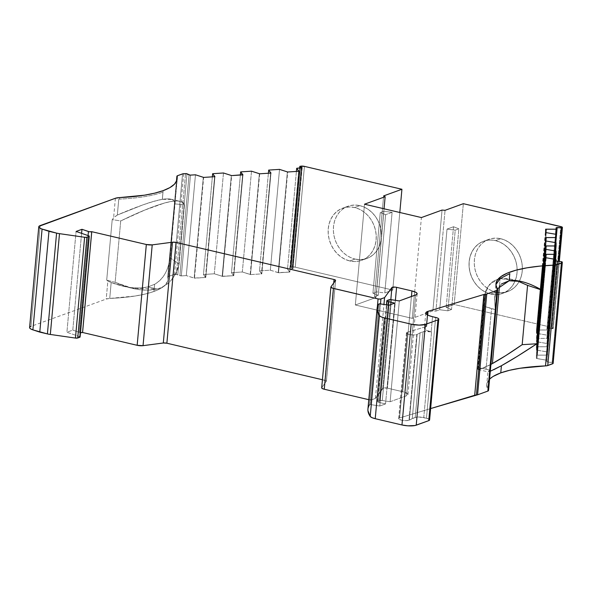 <?xml version="1.0" encoding="UTF-8"?>
<svg xmlns="http://www.w3.org/2000/svg" width="592" height="592" viewBox="0 0 592 592"><rect width="100%" height="100%" fill="white"/><g stroke="black" fill="none" stroke-linecap="round" stroke-linejoin="round"><path stroke-width="0.44" stroke-dasharray="2.96 2.22" d="M163.14 190.646L162.349 199.334C170.829 198.054 174.98 199.571 174.825 203.885L169.934 257.624L179.08 264.113L175.928 272.927L171.229 280.201C174.781 276.057 177.4 270.699 179.08 264.113L184.475 204.802C183.587 202.627 181.544 201.376 178.355 201.065L182.336 202.272L184.475 204.802L174.825 203.885L169.934 257.624C168.565 270.056 163.459 278.943 154.616 284.278C158.982 281.866 162.482 278.307 165.116 273.585C167.529 269.264 169.134 263.943 169.934 257.624L179.08 264.113L184.475 204.802L174.825 203.885C174.795 201.702 173.796 200.237 171.828 199.489L162.349 199.334L163.14 190.646L162.349 199.334C166.552 198.631 169.712 198.69 171.828 199.489C173.804 200.244 174.803 201.709 174.825 203.885L169.934 257.624C169.142 263.914 167.536 269.234 165.116 273.585C162.504 278.284 159.004 281.844 154.616 284.278L153.964 291.449A104.74 26.929 5.2 0 0 167.95 279.735A104.74 26.929 5.2 0 0 167.728 277.197L176.446 181.396L167.728 277.197L168.417 276.479L173.375 274.681L182.543 173.885L173.375 274.681L176.379 274.362L185.555 173.56L176.379 274.362L181.315 275.916L186.288 275.598L194.472 278.203L203.648 177.408M119.725 197.58L119.591 199.09L119.725 197.58L119.591 199.09L118.777 199.141L117.327 215.037L113.597 217.9A115.211 53.465 103.2 0 0 112.214 219.625L120.716 220.934L115.137 282.317L106.701 280.157L112.214 219.625L120.716 220.934C139.016 212.084 153.691 206.09 164.731 202.945C170.429 201.369 174.973 200.747 178.355 201.065C175.017 200.74 170.474 201.369 164.731 202.945L144.714 210.101L120.716 220.934L115.137 282.317L126.614 286.683L137.647 289.436L147.882 290.28L157.095 289.037C162.785 287.483 167.492 284.537 171.229 280.201C167.447 284.567 162.741 287.512 157.095 289.037L148.015 286.905L154.616 284.278L153.964 291.449L160.698 288.408L165.301 284.967L167.662 281.2L176.446 181.396M169.934 257.624L179.08 264.113L184.475 204.802C182.269 195.412 154.986 204.181 120.716 220.934L115.137 282.317L132.645 288.371L157.095 289.037L148.015 286.905L154.593 284.286L153.942 291.456L154.616 284.278L153.964 291.449A104.74 26.929 5.2 0 0 167.728 277.197A5.239 1.347 5.2 0 1 167.714 277.063L176.416 181.455M407.178 332.334A5.58 1.436 -174.8 0 1 407.37 332.267L399.578 417.945L430.628 408.576L399.578 417.945A5.58 1.436 5.2 0 0 399.378 418.011L407.178 332.334A5.58 1.436 -174.8 0 1 407.37 332.267L426.684 326.444L427.72 315.062L426.684 326.444A13.616 3.5 5.2 0 0 426.21 326.599L427.283 314.826L426.21 326.599L424.508 327.753L424.42 328.434L427.187 330.58L431.561 331.912L423.761 417.589A6.283 1.613 5.2 0 0 415.207 417.456L423.006 331.779L420.076 332.845L417.131 334.45L409.331 420.128L412.276 418.522L420.076 332.845L417.131 334.45A5.58 1.436 -174.8 0 1 416.798 334.591A5.58 1.436 -174.8 0 1 410.485 334.717A5.58 1.436 -174.8 0 1 406.43 332.956A5.58 1.436 -174.8 0 1 407.178 332.334L399.378 418.011A5.58 1.436 5.2 0 0 398.638 418.633A5.58 1.436 5.2 0 0 402.686 420.401A5.58 1.436 5.2 0 0 409.005 420.268L416.798 334.591L413.423 334.976L409.205 334.473L406.623 333.377L406.482 332.808L407.178 332.334A5.58 1.436 -174.8 0 1 407.37 332.267L399.578 417.945A5.58 1.436 5.2 0 0 399.378 418.011L398.682 418.485L398.823 419.055L401.413 420.15L405.624 420.653L409.005 420.268L416.798 334.591A5.58 1.436 -174.8 0 1 409.205 334.473A5.58 1.436 -174.8 0 1 407.178 332.334L399.378 418.011A5.58 1.436 5.2 0 0 401.413 420.15A5.58 1.436 5.2 0 0 409.005 420.268A5.58 1.436 5.2 0 0 409.331 420.128L412.276 418.522L420.076 332.845L417.131 334.45L409.331 420.128L415.207 417.456L423.006 331.779A6.283 1.613 -174.8 0 1 431.561 331.912L423.761 417.589L426.469 418.226L435.645 317.43L426.469 418.226L429.385 419.462M117.327 215.037L114.389 217.057L117.327 215.037C136.352 206.8 151.352 201.569 162.319 199.334L162.326 199.334C157.198 200.207 150.708 202.064 142.85 204.899L117.327 215.037L118.777 199.141L119.591 199.09L118.777 199.141L117.327 215.037L142.85 204.899L153.572 201.391L162.304 199.341L162.963 192.178L162.319 199.334L162.978 192.171C152.477 195.908 138.017 198.216 119.614 199.104C138.017 198.216 152.477 195.908 162.97 192.171C152.477 195.908 138.017 198.216 119.614 199.104M81.015 332.637L79.269 332.334L88.075 235.572L79.269 332.334A2.094 0.54 5.2 0 0 80.49 332.593A2.094 0.54 5.2 0 1 79.269 332.334L72.794 330.107L66.911 332.245L76.079 231.442L66.911 332.245L79.609 336.619L88.785 235.816L79.935 336.781M495.881 292.145A27.757 23.525 -110 0 0 507.788 291.516A27.757 23.525 -110 0 0 519.147 281.496A27.757 23.525 -110 0 0 522.366 268.687A27.757 23.525 -110 0 0 500.743 238.717L495.519 240.618A27.757 23.525 70 0 1 517.142 269.893A27.757 23.525 70 0 1 502.564 293.417A27.757 23.525 70 0 1 490.657 294.039L495.881 292.145L491.256 290.531L486.905 287.956L482.991 284.515L479.668 280.342L477.063 275.598L475.265 270.463L474.362 265.127L474.377 259.814L475.309 254.708L477.13 250.016L479.764 245.917L483.109 242.572L487.038 240.1L491.397 238.598L496.029 238.139L500.743 238.717A27.757 23.525 -110 0 0 488.837 239.346A27.757 23.525 -110 0 0 474.532 266.674A27.757 23.525 -110 0 0 495.881 292.145A27.757 23.525 -110 0 0 519.147 281.496A27.757 23.525 -110 0 0 522.366 268.687A27.757 23.525 -110 0 0 500.743 238.717L495.519 240.618L500.144 242.224L504.495 244.799L508.41 248.24L511.732 252.414L514.337 257.157L516.128 262.3L517.038 267.628L517.023 272.949L516.091 278.048L514.27 282.739L511.636 286.839L508.291 290.191L504.362 292.655L500.003 294.157L495.371 294.624L490.657 294.039L486.032 292.426L481.681 289.858L477.766 286.417L474.444 282.243L471.839 277.493L470.048 272.357L469.138 267.029L469.153 261.708L470.085 256.602L471.905 251.911L474.54 247.811L477.885 244.466L481.814 241.995L486.173 240.5L490.805 240.034L495.519 240.618A27.757 23.525 70 0 1 517.142 269.893A27.757 23.525 70 0 1 490.657 294.039L495.881 292.145L500.595 292.722L505.228 292.256L509.586 290.761L513.516 288.289L516.86 284.944L519.495 280.845L521.315 276.153L522.248 271.047L522.262 265.734L521.352 260.399L519.561 255.263L516.957 250.52L513.627 246.346L509.719 242.905L505.368 240.33L500.743 238.717L495.519 240.618A27.757 23.525 70 0 0 483.612 241.24A27.757 23.525 70 0 0 469.308 268.576A27.757 23.525 70 0 0 490.657 294.039L495.881 292.145A27.757 23.525 -110 0 1 474.377 259.814A27.757 23.525 -110 0 1 500.743 238.717M354.985 259.059A27.757 23.525 -110 0 0 366.885 258.438A27.757 23.525 -110 0 0 381.196 231.102A27.757 23.525 -110 0 0 359.847 205.639L354.623 207.533A27.757 23.525 70 0 1 375.972 233.004A27.757 23.525 70 0 1 361.668 260.332A27.757 23.525 70 0 1 349.761 260.954L354.985 259.059L350.36 257.453L346.009 254.878L342.095 251.437L338.772 247.264L336.16 242.513L334.369 237.377L333.466 232.049L333.481 226.729L334.413 221.623L336.234 216.938L338.861 212.839L342.206 209.487L346.135 207.015L350.501 205.52L355.126 205.054L359.847 205.639A27.757 23.525 -110 0 0 347.941 206.26A27.757 23.525 -110 0 0 333.636 233.596A27.757 23.525 -110 0 0 354.985 259.059A27.757 23.525 -110 0 0 381.352 237.969A27.757 23.525 -110 0 0 359.847 205.639L354.623 207.533L349.909 206.948L345.277 207.415L340.918 208.917L336.989 211.381L333.644 214.733L331.009 218.833L329.189 223.524L328.257 228.623L328.242 233.944L329.145 239.279L330.943 244.415L333.548 249.158L336.87 253.332L340.785 256.773L345.136 259.348L349.761 260.954L354.475 261.538L359.107 261.072L363.466 259.577L367.395 257.106L370.74 253.761L373.374 249.661L375.195 244.97L376.127 239.864L376.142 234.543L375.232 229.215L373.441 224.079L370.836 219.329L367.506 215.155L363.599 211.721L359.248 209.146L354.623 207.533A27.757 23.525 -110 0 0 342.716 208.155A27.757 23.525 -110 0 0 328.412 235.49A27.757 23.525 -110 0 0 349.761 260.954L354.985 259.059L359.699 259.644L364.324 259.178L368.69 257.683L372.62 255.211L375.964 251.859L378.599 247.759L380.412 243.075L381.352 237.969L381.366 232.649L380.456 227.321L378.665 222.185L376.061 217.434L372.731 213.261L368.816 209.82L364.465 207.244L359.847 205.639L354.623 207.533A27.757 23.525 70 0 1 376.127 239.864A27.757 23.525 70 0 1 349.761 260.954L354.985 259.059A27.757 23.525 -110 0 1 333.481 226.729A27.757 23.525 -110 0 1 359.847 205.639M512.901 279.505L500.144 278.64L498.168 279.069L492.588 281.622L487.32 287.564C484.707 292.233 483.583 298.449 483.967 306.219L495.223 309.549L497.043 290.184L487.949 389.462A104.74 26.929 5.2 0 1 489.577 379.213A104.74 26.929 5.2 0 0 486.765 384.608A104.74 26.929 5.2 0 0 487.949 389.462L489.71 370.081L478.38 367.602L483.967 306.219L491.552 308.684L486.039 369.216L478.38 367.602L478.188 369.526L484.73 367.528L490.923 364.406L479.875 369.371L477.803 369.304L478.38 367.602L484.485 295.926L487.32 287.564L492.588 281.622L498.168 279.069L500.144 278.64L499.493 285.788L500.144 278.64L508.365 278.625L521.426 281.496M558.3 261.412L552.181 328.671L558.3 261.412L552.181 328.671L553.083 328.619L559.196 261.486L553.224 328.501L562.4 227.698L553.224 328.212A3.145 0.807 5.2 0 0 551.663 327.376L560.839 226.573L551.663 327.376L553.224 328.493L546.964 328.493L546.964 329.988L536.463 329.973L545.639 229.178M298.99 171.266L289.821 272.061L298.99 171.266L289.821 272.061L287.52 269.071L292.877 268.687L302.053 167.891L293.018 268.568L302.031 167.899L292.877 268.42L290.798 267.303L299.826 168.076L290.665 267.192L291.175 266.962L290.657 267.147L299.826 168.076M242.957 174.877L233.781 275.672L242.957 174.877L233.781 275.672L242.624 174.899L233.47 275.509L231.487 272.683L240.374 175.04L231.487 272.683L242.328 271.987L251.496 171.184L242.328 271.987L250.194 274.429L259.37 173.634L250.505 274.599L259.681 173.796M545.609 240.929L536.433 341.732L537.062 341.784L546.238 240.988L537.062 341.784L546.927 343.501L556.095 242.705L546.912 346.742L555.629 251.001L546.912 346.742L537.048 346.786L545.92 249.336L537.048 346.786L536.419 346.727L545.595 245.932M545.587 249.306L536.411 350.109L543.789 265.756L536.419 346.727L537.048 346.786L545.92 249.336M214.94 176.682L205.764 277.478L214.94 176.682L205.764 277.478L214.607 176.705L205.454 277.308L203.47 274.488L212.358 176.845L203.47 274.488L214.304 273.793L223.48 172.99L214.304 273.793L222.178 276.235L231.346 175.432L222.178 276.235L233.781 275.672L222.488 276.397L231.664 175.602M270.973 173.071L261.805 273.867L270.973 173.071L261.805 273.867L250.505 274.599L259.37 173.634M545.632 232.552L536.456 333.355L537.085 333.407L546.261 232.604L537.085 333.407L546.949 335.124L556.117 234.328L546.934 338.365L555.651 242.624L546.934 338.365L537.07 338.409L545.942 240.959L536.433 341.732L545.617 237.555M546.238 240.988L537.062 341.784L536.433 341.732L546.927 343.501L546.912 346.742L536.419 346.727L536.411 350.109L544.092 265.734L536.411 350.109L537.04 350.161L546.216 249.365L537.04 350.161L546.897 351.877L556.073 251.082L546.89 355.119L555.607 259.385L546.89 355.119L537.025 355.163L545.891 257.712L537.025 355.163L536.396 355.111L545.572 254.308M242.624 174.899L233.781 275.672L231.487 272.683L242.328 271.987L250.505 274.599L261.805 273.867L270.64 173.093L261.486 273.704L259.503 270.877L268.391 173.234L259.503 270.877L270.344 270.181L279.513 169.386L270.344 270.181L278.21 272.623L287.386 171.828L278.521 272.794L287.697 171.991M536.441 338.35L543.042 265.823L536.433 341.732M545.558 257.69L536.389 358.486L544.536 265.697L536.396 355.111L537.025 355.163L545.891 257.712M214.607 176.705L205.764 277.478L194.161 278.04L205.764 277.478L203.47 274.488L214.304 273.793L222.488 276.397L233.781 275.672M250.505 274.599L261.805 273.867L259.503 270.877L270.344 270.181L278.521 272.794L289.821 272.061L278.21 272.623L287.386 171.828M546.261 232.604L537.085 333.407L536.456 333.355L542.598 265.86L536.463 329.973L542.302 265.889L536.456 333.355L546.949 335.124L546.934 338.365L537.07 338.409L545.942 240.959M536.419 346.727L536.411 350.109L546.897 351.877L546.89 355.119L536.396 355.111L536.389 358.486L544.832 265.675L536.389 358.486L537.018 358.537L546.187 257.742M203.33 177.237L194.161 278.04L203.33 177.237L194.161 278.04L186.288 275.598L194.161 278.04M278.521 272.794L289.821 272.061L298.664 171.288L289.503 271.898L287.52 269.071L296.407 171.436L287.52 269.071L292.5 268.753L301.668 167.958L292.5 268.753L293.018 268.561L290.798 267.303L292.877 268.42L302.031 167.899M545.965 232.582L537.092 330.025L545.965 232.582L537.092 330.025L546.964 329.988L537.092 330.025M536.396 355.111L536.389 358.486L546.875 360.254L556.051 259.459L546.875 360.254L556.043 260.946L546.875 361.749L547.918 362.104L557.087 261.309L547.918 362.104L552.092 362.459L561.26 261.664L552.092 362.459L553.135 362.822L552.092 362.459L561.26 261.664M536.389 358.486L537.018 358.537L545.469 265.63L537.018 358.537L546.875 360.254L547.178 361.964L552.092 362.459L547.918 362.104L557.087 261.309M195.464 174.795L186.288 275.598L195.464 174.795L186.288 275.598L181.315 275.916L186.288 275.598M555.673 234.247L546.964 329.988M190.491 175.114L181.315 275.916L190.491 175.114L181.315 275.916L179.887 275.694L181.315 275.916M556.14 227.705L546.964 328.501L556.14 227.698L546.964 328.501L548.007 328.316L546.964 328.501L556.14 227.705M189.063 174.899L179.887 275.694L189.063 174.899L179.887 275.694L176.379 274.362L185.555 173.56M555.807 242.653L548.007 328.316L555.807 242.653L548.007 328.316L553.083 328.619L559.196 261.486M186.976 173.782L177.807 274.584L186.976 173.782L177.807 274.584L179.887 275.694M562.304 262.019L553.128 363.377L562.304 262.611M367.935 408.998L369.356 404.943L378.532 304.147L369.356 404.943L370.4 404.565L379.576 303.77L370.4 404.565L379.79 406.016L388.966 305.22L379.79 406.016L385.54 403.929L394.709 303.134L385.54 403.929L379.213 402.449L388.078 305.08L379.213 402.449L377.755 401.827L378.073 401.243A3.145 0.807 5.2 0 0 377.652 401.591A3.145 0.807 5.2 0 0 379.213 402.449L388.078 305.08M387.242 300.44L378.073 401.243L387.242 300.44L378.073 401.243L379.946 400.562L389.114 299.759L379.946 400.562L382.291 400.51A2.094 0.54 5.2 0 0 379.946 400.562L389.114 299.759M88.075 235.572L79.269 332.334L72.794 330.107L81.6 233.344L72.794 330.107L66.911 332.245L79.609 336.619L88.785 235.816M183.69 173.685L174.522 274.481A3.145 0.807 5.2 0 0 173.375 274.681L182.543 173.885M300.351 166.167L291.175 266.962L300.351 166.167L291.175 266.962L292.122 266.903L301.298 166.108L292.122 266.903L295.253 267.17A3.145 0.807 5.2 0 0 292.122 266.903L301.298 166.108M80.09 337.011A2.079 0.533 5.2 0 0 79.609 336.619L66.911 332.245L76.079 231.442M304.429 166.374L295.253 267.17L304.429 166.374L295.253 267.17L392.748 290.065L384.778 292.959L376.579 291.886L383.912 211.248L376.579 291.886L372.923 293.21L380.256 212.572L383.912 211.248L376.579 291.886L372.923 293.21L380.256 212.572L383.912 211.248L392.111 212.321L384.778 292.959L376.579 291.886L372.923 293.21L378.266 295.319L385.607 214.681L380.256 212.572L383.912 211.248L392.111 212.321L385.607 214.681L380.256 212.572L372.923 293.21L378.266 295.319L374.47 296.703L375.972 297.502L384.045 208.791L375.972 297.502L355.333 304.998L412.239 318.363L432.878 310.867L435.89 311.118L445.058 210.323L435.89 311.118L439.686 309.742L447.885 310.815L451.541 309.49L458.881 228.852L455.226 230.177L447.885 310.815L451.541 309.49L458.881 228.852L455.226 230.177L447.885 310.815L451.541 309.49L446.19 307.381L453.531 226.743L447.027 229.104L439.686 309.742L447.885 310.815L455.226 230.177L447.027 229.104L439.686 309.742L447.885 310.815M562.4 227.409L553.083 328.619M477.803 369.304L484.071 299.086M430.628 408.576L399.578 417.945L407.37 332.267L426.684 326.444A13.616 3.5 5.2 0 0 426.21 326.599A13.616 3.5 5.2 0 0 424.39 328.123A13.616 3.5 5.2 0 0 431.161 331.816L432.537 316.698L431.161 331.816L431.561 331.912L424.619 331.439L420.076 332.845L412.276 418.522L415.207 417.456L419.01 417.027L426.469 418.226L435.645 317.43M391.467 299.707L382.291 400.51L391.467 299.707L382.291 400.51L390.135 401.724L399.304 300.921L390.135 401.724L406.571 395.752A10.471 2.694 5.2 0 0 407.969 394.583A10.471 2.694 5.2 0 0 402.76 391.734L387.405 388.13L395.397 300.322L387.405 388.13A3.145 0.807 5.2 0 0 382.758 388.293L390.824 299.641L382.758 388.293L375.409 398.431L371.746 399.755L380.471 303.903L371.746 399.755L368.897 399.711A2.094 0.54 5.2 0 0 371.746 399.755L380.471 303.903M367.928 409.094A131.15 33.722 -174.8 0 1 369.356 404.943L370.4 404.565L379.79 406.016L385.54 403.929L379.213 402.449A3.145 0.807 5.2 0 1 378.073 401.243L379.946 400.562A2.094 0.54 5.2 0 1 382.291 400.51L390.135 401.724L406.571 395.752L415.739 294.957L406.571 395.752L407.881 394.864L407.614 393.791L402.76 391.734L411.425 296.525L402.76 391.734L387.405 388.13L383.357 387.997L375.409 398.431L371.746 399.755L375.409 398.431L383.956 304.443M177.585 175.683L168.417 276.479A5.239 1.347 5.2 0 0 167.714 277.063M478.188 369.526L488.074 371.843L489.71 370.081L487.949 371.628L490.294 371.265L487.934 371.687L486.765 384.608M179.08 264.113C175.876 277.226 168.542 285.536 157.095 289.037L148.015 286.905C137.573 289.296 125.297 287.838 111.185 282.525L123.462 286.239L130.913 287.616C137.314 288.452 143.012 288.215 148.015 286.905L139.919 288.067L130.913 287.616L121.301 285.699L111.185 282.525L109.735 298.427A104.74 26.929 5.2 0 0 153.942 291.456L145.314 294.009L134.909 296.052L109.735 298.427A10.471 2.694 5.2 0 0 106.212 299.071L107.862 280.948L111.185 282.525L109.735 298.427A104.74 26.929 5.2 0 0 153.942 291.456L154.616 284.278M372.923 293.21L378.266 295.319L374.47 296.703L383.646 195.9L374.47 296.703L375.972 297.502L355.333 304.998L364.509 204.203L355.333 304.998L412.239 318.363L421.408 217.56M383.646 195.9L374.47 296.703L375.972 297.502L355.333 304.998L412.239 318.363L432.878 310.867L442.046 210.064L432.878 310.867L435.89 311.118L439.686 309.742L447.027 229.104L455.226 230.177L447.027 229.104L453.531 226.743L447.027 229.104M451.541 309.49L446.19 307.381L451.541 309.49L458.881 228.852L453.531 226.743L458.881 228.852L455.226 230.177M501.528 283.923L496.621 290.206L494.638 298.094L495.223 309.549L494.564 298.96L496.621 290.206L494.564 298.96L495.223 309.549L496.984 290.169L495.83 285.329L495.978 283.797M495.8 285.322L494.564 298.96M493.247 376.386L488.533 380.39L486.75 384.793L487.949 389.462L489.71 370.081L478.38 367.602L484.818 294.283L489.51 284.419L498.168 279.069L500.144 278.64L516.875 280.689M483.967 306.219L491.552 308.684L486.039 369.216L491.552 308.684L495.223 309.549L496.984 290.169L495.83 285.3M488.548 390.491A5.239 1.347 5.2 0 0 488.467 390.209L497.635 289.414M417.131 334.45A5.58 1.436 -174.8 0 1 416.798 334.591L409.005 420.268A5.58 1.436 5.2 0 0 409.331 420.128L417.131 334.45A5.58 1.436 -174.8 0 1 416.798 334.591M429.6 419.935A6.283 1.613 5.2 0 0 426.469 418.226L423.761 417.589A6.283 1.613 5.2 0 0 415.207 417.456L423.006 331.779L420.076 332.845M377.348 306.871L368.897 399.711A2.094 0.54 5.2 0 0 371.746 399.755M321.737 388.034L330.943 286.831L321.767 387.634A5.173 1.332 5.2 0 0 321.693 387.827M330.943 286.831L321.767 387.634L326.377 381.278L335.553 280.482L326.377 381.278A3.145 0.807 5.2 0 0 326.421 381.159A3.145 0.807 5.2 0 0 324.86 380.308L333.718 283.013L324.86 380.308L322.425 379.738L324.86 380.308L333.718 283.013M29.711 328.02L29.785 327.124L30.999 326.377L40.175 225.582L30.999 326.377A10.471 2.694 5.2 0 0 29.6 327.554M115.388 198.268L113.597 217.9A115.211 53.465 103.2 0 0 112.214 219.625L120.716 220.934M107.862 280.948L110.127 282.103L107.862 280.948A115.211 53.465 103.2 0 1 106.701 280.157A115.211 53.465 103.2 0 0 107.862 280.948L106.212 299.071L109.735 298.427A10.471 2.694 5.2 0 0 106.212 299.071L107.862 280.948A115.211 53.465 103.2 0 1 106.701 280.157L112.214 219.625L106.701 280.157L115.137 282.317C131.128 289.532 145.114 291.775 157.095 289.037M173.375 274.681L168.417 276.479L173.375 274.681A3.145 0.807 5.2 0 1 174.522 274.481L177.807 274.584M291.175 266.962L292.122 266.903L290.798 267.303M458.881 228.852L453.531 226.743L446.19 307.381L454.168 304.48L551.663 327.376L560.839 226.573M552.092 362.459L553.135 362.822L553.024 363.577M487.949 389.462L488.008 389.469A104.74 26.929 5.2 0 0 488.467 390.209A104.74 26.929 5.2 0 1 488.008 389.469L497.043 290.184L487.949 389.462L489.71 370.081L490.294 371.265M335.553 280.482L326.377 381.278L321.767 387.634L326.399 381.033L322.425 379.738M40.175 225.582L30.999 326.377L106.212 299.071M292.122 266.903A3.145 0.807 5.2 0 1 295.253 267.17L392.748 290.065L399.807 212.491L392.748 290.065L384.778 292.959L376.579 291.886M383.912 211.248L392.111 212.321L384.778 292.959L392.111 212.321L385.607 214.681L380.256 212.572M385.607 214.681L378.266 295.319L385.607 214.681L392.111 212.321M412.239 318.363L414.659 291.76L412.239 318.363L432.878 310.867L435.89 311.118L445.058 210.323M453.531 226.743L446.19 307.381L454.168 304.48L463.344 203.685L454.168 304.48L551.663 327.376A3.145 0.807 5.2 0 1 553.224 328.212M162.326 199.334L162.978 192.171L162.349 199.334M427.72 315.062L426.684 326.444A13.616 3.5 5.2 0 0 426.21 326.599L427.283 314.826M148.015 286.905L154.593 284.286M162.963 192.178L162.304 199.341M499.493 285.788L500.144 278.64M302.053 167.891L292.877 268.42M240.374 175.04L231.487 272.683L242.328 271.987L251.496 171.184M556.095 242.705L546.927 343.501L555.629 251.001M546.912 346.742L537.048 346.786M233.47 275.509L231.487 272.683M242.328 271.987L250.194 274.429M537.062 341.784L546.927 343.501M536.411 350.109L537.04 350.161L546.216 249.365M231.346 175.432L222.488 276.397M261.805 273.867L270.64 173.093M537.04 350.161L546.897 351.877L556.073 251.082M223.48 172.99L214.304 273.793L222.178 276.235M261.486 273.704L259.503 270.877L268.391 173.234M555.651 242.624L546.934 338.365L537.07 338.409M546.897 351.877L555.607 259.385M212.358 176.845L203.47 274.488L214.304 273.793M259.503 270.877L270.344 270.181L279.513 169.386M556.117 234.328L546.934 338.365M546.89 355.119L537.025 355.163M205.454 277.308L203.47 274.488M270.344 270.181L278.21 272.623M537.085 333.407L546.949 335.124M205.764 277.478L194.472 278.203M536.456 333.355L536.463 329.973M289.821 272.061L298.664 171.288M537.018 358.537L546.875 360.254L556.051 259.459M289.503 271.898L287.52 269.071L296.407 171.436M546.875 360.254L556.043 260.946M287.52 269.071L292.5 268.753L301.668 167.958M546.875 361.749L547.918 362.104M292.5 268.753L292.877 268.687M552.181 328.671L548.007 328.316M553.135 362.822L562.304 262.574M412.276 418.522L415.207 417.456M394.709 303.134L385.54 403.929L379.213 402.449M81.6 233.344L72.794 330.107L66.911 332.245M174.522 274.481L176.379 274.362M423.006 331.779A6.283 1.613 -174.8 0 1 431.561 331.912L423.761 417.589M388.966 305.22L379.79 406.016L385.54 403.929M378.073 401.243L379.946 400.562M79.269 332.334L72.794 330.107M354.623 207.533A27.757 23.525 -110 0 0 328.257 228.623A27.757 23.525 -110 0 0 349.761 260.954M490.657 294.039A27.757 23.525 70 0 1 469.153 261.708A27.757 23.525 70 0 1 495.519 240.618M490.923 364.406L479.587 369.438L478.38 367.602M432.537 316.698L431.161 331.816L431.561 331.912M379.576 303.77L370.4 404.565L379.79 406.016M411.425 296.525L402.76 391.734L387.405 388.13L395.397 300.322M111.185 282.525L109.735 298.427M375.972 297.502L384.045 208.791M442.046 210.064L432.878 310.867M489.71 370.081L486.039 369.216M491.552 308.684L495.223 309.549M496.984 290.169L495.948 284.567M407.37 332.267L426.684 326.444M426.21 326.599A13.616 3.5 5.2 0 0 431.161 331.816M428.897 419.092A6.283 1.613 5.2 0 0 426.469 418.226M378.532 304.147L369.356 404.943L370.4 404.565M382.291 400.51L390.135 401.724L399.304 300.921M415.739 294.957L406.571 395.752A10.471 2.694 5.2 0 0 402.76 391.734M387.405 388.13A3.145 0.807 5.2 0 0 382.758 388.293L390.824 299.641M326.377 381.278A3.145 0.807 5.2 0 0 324.86 380.308M115.137 282.317L106.701 280.157M168.417 276.479A5.239 1.347 5.2 0 0 167.728 277.197M184.475 204.802L174.825 203.885M113.597 217.9A115.211 53.465 103.2 0 0 112.214 219.625M295.253 267.17L392.748 290.065L384.778 292.959M378.266 295.319L374.47 296.703M435.89 311.118L439.686 309.742M446.19 307.381L454.168 304.48L551.663 327.376M488.008 389.469A104.74 26.929 5.2 0 0 488.467 390.209M390.135 401.724L406.571 395.752M382.758 388.293L375.409 398.431M392.748 290.065L399.807 212.491M355.333 304.998L364.509 204.203M454.168 304.48L463.344 203.685M167.95 279.735L177.126 178.939M406.43 332.956L398.638 418.633M507.788 291.516L502.564 293.417M366.885 258.438L361.668 260.332M293.018 268.568L302.194 167.773M377.652 401.591L386.458 304.828M290.657 267.147L299.67 168.084M347.941 206.26L342.716 208.155M488.837 239.346L483.612 241.24M407.969 394.583L417.138 293.78M326.421 381.159L335.597 280.364M170.762 199.164L179.968 201.332M123.462 286.239L133.348 288.556M425.766 312.998L424.39 328.123"/><path stroke-width="0.89" d="M176.446 181.396L176.897 176.394A104.74 26.929 -174.8 0 1 177.126 178.939A104.74 26.929 -174.8 0 1 163.14 190.646A104.74 26.929 -174.8 0 1 119.725 197.58L144.426 195.19L154.638 193.17L163.14 190.646L169.874 187.612L174.47 184.171L176.83 180.405L176.897 176.394A5.239 1.347 -174.8 0 1 176.89 176.268A5.239 1.347 -174.8 0 1 177.585 175.683L182.543 173.885A3.145 0.807 -174.8 0 1 183.69 173.685L186.976 173.782L189.063 174.899L186.347 173.604L183.046 173.759L177.585 175.683L176.897 176.394A104.74 26.929 -174.8 0 1 163.14 190.646A104.74 26.929 -174.8 0 1 119.725 197.58A10.471 2.694 -174.8 0 0 115.388 198.268L40.175 225.582A10.471 2.694 -174.8 0 0 38.776 226.751A10.471 2.694 -174.8 0 0 42.084 229.074L56.588 233.115L47.412 333.91L39.782 332.119L48.958 231.324L56.588 233.115L47.412 333.91A10.471 2.694 5.2 0 0 50.327 334.458L59.496 233.655A10.471 2.694 -174.8 0 1 56.588 233.115L47.412 333.91A10.471 2.694 5.2 0 0 50.327 334.458L59.496 233.655L84.619 237.274L75.45 338.069A2.102 0.54 5.2 0 0 77.722 338.002L86.898 237.207L88.985 236.445L79.816 337.248A2.079 0.533 5.2 0 0 80.09 337.011L89.266 236.215A2.079 0.533 -174.8 0 1 88.985 236.445L79.816 337.248L77.722 338.002L86.898 237.207A2.102 0.54 -174.8 0 1 84.619 237.274L75.45 338.069L50.327 334.458L59.496 233.655L84.619 237.274L75.45 338.069L50.327 334.458A10.471 2.694 5.2 0 1 47.412 333.91L39.782 332.119L48.958 231.324L56.588 233.115A10.471 2.694 -174.8 0 0 59.496 233.655A10.471 2.694 -174.8 0 1 56.588 233.115M438.768 319.14A6.283 1.613 -174.8 0 1 437.932 319.843L428.756 420.638A6.283 1.613 5.2 0 0 429.6 419.935L438.768 319.14A6.283 1.613 -174.8 0 0 435.645 317.43L432.537 316.698A13.616 3.5 -174.8 0 1 425.766 312.998A13.616 3.5 -174.8 0 1 427.587 311.481L427.283 314.826L427.587 311.481A13.616 3.5 -174.8 0 1 428.06 311.318L427.72 315.062L428.06 311.318L483.871 294.483A5.239 1.347 -174.8 0 1 485.61 294.209L476.434 395.005A3.145 0.807 5.2 0 0 477.589 394.805L486.757 294.009A3.145 0.807 -174.8 0 1 485.61 294.209L476.434 395.005A5.239 1.347 5.2 0 0 474.695 395.278L483.871 294.483A5.239 1.347 -174.8 0 1 485.61 294.209L483.871 294.483L474.695 395.278L430.628 408.576L474.695 395.278L483.871 294.483L428.06 311.318L427.72 315.062M80.075 332.534L82.547 332.504A2.094 0.54 5.2 0 0 82.584 332.489L91.76 231.687L146.335 244.503A5.173 1.332 -174.8 0 0 152.218 244.873L146.335 244.503L137.159 345.299L82.584 332.489L91.76 231.687A2.094 0.54 -174.8 0 1 91.723 231.701L82.547 332.504A2.094 0.54 5.2 0 0 82.584 332.489L91.76 231.687L146.335 244.503L137.159 345.299A5.173 1.332 5.2 0 0 143.042 345.669L152.218 244.873L172.472 242.195L163.303 342.99L172.472 242.195L176.053 242.417L334.036 279.513A3.145 0.807 -174.8 0 1 335.597 280.364A3.145 0.807 -174.8 0 1 335.553 280.482L334.036 279.513L333.718 283.013L334.036 279.513L176.053 242.417L166.877 343.212A3.145 0.807 5.2 0 0 163.303 342.99L143.042 345.669L152.218 244.873L172.472 242.195A3.145 0.807 -174.8 0 1 176.053 242.417L166.877 343.212L322.425 379.738L166.877 343.212L163.303 342.99L172.472 242.195A3.145 0.807 -174.8 0 1 176.053 242.417L166.877 343.212A3.145 0.807 5.2 0 0 163.303 342.99L143.042 345.669L137.159 345.299A5.173 1.332 5.2 0 0 143.042 345.669L152.218 244.873A5.173 1.332 -174.8 0 1 146.335 244.503L137.159 345.299L82.584 332.489A2.094 0.54 5.2 0 1 82.547 332.504A2.094 0.54 5.2 0 1 80.49 332.593A2.094 0.54 5.2 0 0 82.547 332.504L91.723 231.701A2.094 0.54 -174.8 0 1 88.437 231.539L88.075 235.572M501.528 283.923L509.135 280.771L497.295 288.866L509.15 280.763L521.426 281.496L524.112 282.206C529.396 283.738 535.264 286.35 541.732 290.028L527.576 285.366L522.181 344.67L536.84 343.774L541.732 290.028L527.576 285.366L516.912 280.689L527.576 285.366L522.181 344.67L505.879 355.533L492.411 363.584L499.493 285.788L492.411 363.584L490.923 364.406L505.879 355.533L522.181 344.67L536.84 343.774L517.275 356.362L501.424 365.723L500.765 372.886A104.74 26.929 5.2 0 0 489.577 379.213A104.74 26.929 5.2 0 1 500.765 372.886L493.247 376.386M559.196 261.486L562.4 227.698L561.978 226.973L463.344 203.685L560.839 226.573A3.145 0.807 -174.8 0 1 562.4 227.409L559.322 261.494L562.4 227.698L559.196 261.486L562.259 227.816L561.357 227.876L558.3 261.412M299.826 168.076L299.966 166.507L299.826 168.076L299.966 166.507L302.053 167.891L296.696 168.276L298.99 171.266L287.697 171.991L279.513 169.386L268.679 170.082L270.973 173.071L259.681 173.796L251.496 171.184L240.663 171.887L240.374 175.04L240.663 171.887L242.957 174.877L231.664 175.602L223.48 172.99L212.639 173.693L212.358 176.845L212.639 173.693L214.94 176.682L203.648 177.408L195.464 174.795L190.099 175.121L186.976 173.782L183.69 173.685A3.145 0.807 -174.8 0 0 182.543 173.885L177.585 175.683A5.239 1.347 -174.8 0 0 176.897 176.394M562.304 262.574A3.145 0.807 -174.8 0 1 561.882 262.944L552.713 363.747A3.145 0.807 5.2 0 0 553.128 363.377A3.145 0.807 5.2 0 0 553.128 363.377L547.755 365.545L556.924 264.75A5.239 1.347 -174.8 0 1 554.689 265.098L545.513 365.893A5.239 1.347 5.2 0 0 547.755 365.545L556.924 264.75L561.882 262.944L552.713 363.747L547.755 365.545L556.924 264.75L562.304 262.574L562.304 262.019L561.26 261.664L556.043 260.946L561.66 261.716L562.304 262.574A3.145 0.807 -174.8 0 1 561.882 262.944L552.713 363.747A3.145 0.807 5.2 0 0 553.128 363.392L562.304 262.596A3.145 0.807 -174.8 0 1 562.304 262.596L562.304 262.019L561.26 261.664L556.043 260.946L556.051 259.459L545.558 257.69L545.572 254.308L546.201 254.36L545.891 257.712L546.201 254.36L556.066 254.323L555.607 259.385L556.073 251.082L545.587 249.306L545.595 245.932L546.224 245.983L545.92 249.336L546.224 245.983L556.088 245.946L555.629 251.001L556.095 242.705L545.609 240.929L545.617 237.555L546.246 237.607L545.942 240.959L546.246 237.607L556.11 237.57L555.651 242.624L556.117 234.328L545.632 232.552L545.639 229.178L546.268 229.23L545.965 232.582L546.268 229.23L556.132 229.193L555.673 234.247L556.14 227.698L557.183 227.52L555.807 242.653L557.183 227.52L562.259 227.816L556.14 227.705L557.183 227.52L555.807 242.653M296.407 171.436L296.696 168.276L302.053 167.617L296.696 168.276L296.407 171.436L296.696 168.276L298.664 171.288L287.697 171.991L279.513 169.386L268.679 170.082L268.391 173.234L268.679 170.082L270.973 173.071L259.681 173.796L251.496 171.184L240.663 171.887L242.957 174.877L231.664 175.602L223.48 172.99L212.639 173.693L214.94 176.682L203.648 177.408L195.464 174.795L190.491 175.114L195.464 174.795L203.648 177.408L214.607 176.705M388.078 305.08L388.389 301.646L388.078 305.08L388.389 301.646L394.709 303.134L388.966 305.22L379.576 303.77L378.532 304.147A131.15 33.722 -174.8 0 0 377.097 308.299A131.15 33.722 -174.8 0 0 379.383 315.632L370.207 416.428A10.471 2.694 5.2 0 0 375.232 418.692L384.408 317.889A10.471 2.694 -174.8 0 1 379.383 315.632L370.207 416.428L367.913 410.537L367.935 408.998M429.385 419.462L429.548 420.105L428.756 420.638L415.029 425.522L407.866 425.826L401.968 424.967A10.471 2.694 5.2 0 0 416.22 425.189L425.396 324.394A10.471 2.694 -174.8 0 1 411.144 324.164L401.968 424.967L375.232 418.692L384.408 317.889L381.122 316.838L379.383 315.632A131.15 33.722 -174.8 0 1 378.532 304.147L379.576 303.77L388.966 305.22L394.709 303.134L388.389 301.646A3.145 0.807 -174.8 0 1 386.828 300.795A3.145 0.807 -174.8 0 1 387.242 300.44L389.114 299.759A2.094 0.54 -174.8 0 1 391.467 299.707L399.304 300.921L390.787 299.633L387.242 300.44L386.931 301.032L387.471 301.358L394.709 303.134L388.966 305.22L379.576 303.77L378.532 304.147L377.089 309.742L379.383 315.632L370.207 416.428A131.15 33.722 -174.8 0 1 367.928 409.094L377.097 308.299M89.266 236.215A2.079 0.533 -174.8 0 0 88.785 235.816L76.079 231.442L81.97 229.304L81.6 233.344L81.97 229.304L89.244 231.738L91.723 231.701A2.094 0.54 -174.8 0 1 88.437 231.539L81.97 229.304L81.6 233.344M302.053 167.617L299.833 166.352L301.298 166.108A3.145 0.807 -174.8 0 1 304.429 166.374L401.924 189.262L304.429 166.374L299.863 166.293L302.031 167.899M553.128 363.377L562.304 262.611M380.471 303.903L380.922 298.96L380.471 303.903L380.922 298.96L384.578 297.628L391.926 287.497L390.824 299.641L391.926 287.497A3.145 0.807 -174.8 0 1 396.581 287.335L395.397 300.322L396.581 287.335L411.936 290.938L411.425 296.525L411.936 290.938A10.471 2.694 -174.8 0 1 417.138 293.78A10.471 2.694 -174.8 0 1 415.739 294.957L399.304 300.921L391.467 299.707A2.094 0.54 -174.8 0 0 389.114 299.759L387.242 300.44A3.145 0.807 -174.8 0 0 388.389 301.646M47.412 333.91L32.908 329.87L42.084 229.074L48.958 231.324L39.782 332.119L32.908 329.87L42.084 229.074L39.967 228.179L38.887 227.224L38.954 226.329L115.388 198.268L119.725 197.58A10.471 2.694 -174.8 0 0 115.388 198.268L40.175 225.582A10.471 2.694 -174.8 0 0 42.084 229.074L48.958 231.324M493.728 369.741L501.424 365.723L493.728 369.741M562.259 227.816L562.4 227.409A3.145 0.807 -174.8 0 0 560.839 226.573L463.344 203.685L445.058 210.323L442.046 210.064L421.408 217.56L364.509 204.203L385.148 196.707L384.045 208.791L385.148 196.707L383.646 195.9L401.924 189.262L304.429 166.374A3.145 0.807 -174.8 0 0 301.298 166.108L299.966 166.507M495.948 284.567L500.122 278.64L509.793 273.608L500.122 278.64L495.948 284.567L500.122 278.64L509.793 273.608L509.15 280.763C518.17 279.609 529.033 282.695 541.732 290.028C535.294 286.358 529.418 283.753 524.112 282.206C518.377 280.541 513.39 280.06 509.15 280.763L509.793 273.608L509.15 280.763M497.724 289.695A5.239 1.347 -174.8 0 0 497.635 289.414A104.74 26.929 -174.8 0 1 495.978 283.797A104.74 26.929 -174.8 0 1 554.689 265.098L540.119 266.089L527.132 267.799L516.069 270.174L507.218 273.156L500.817 276.671L497.036 280.623L495.963 284.907L497.643 289.888L497.021 290.28L487.845 391.083L477.589 394.805L486.757 294.009L497.021 290.28L487.845 391.083A5.239 1.347 5.2 0 0 488.467 390.209L487.845 391.083A5.239 1.347 5.2 0 0 488.548 390.491L497.724 289.695A5.239 1.347 -174.8 0 1 497.021 290.28L487.845 391.083L477.589 394.805L430.628 408.576M368.779 399.681L324.261 389.233L322.174 388.463L321.767 387.634A5.173 1.332 5.2 0 0 324.261 389.233L368.779 399.681L324.261 389.233L333.437 288.43A5.173 1.332 -174.8 0 1 330.869 287.031L321.693 387.827A5.173 1.332 5.2 0 0 324.261 389.233L333.437 288.43L378.073 298.916A2.094 0.54 -174.8 0 0 380.922 298.96L384.578 297.628L383.956 304.443L384.578 297.628L391.926 287.497A3.145 0.807 -174.8 0 1 396.581 287.335L411.936 290.938L411.425 296.525M383.956 304.443L384.578 297.628L380.382 299.071L378.073 298.916L377.348 306.871M330.869 287.031A5.173 1.332 -174.8 0 1 330.943 286.831L335.553 280.482L330.943 286.831L332.216 288.075L378.073 298.916A2.094 0.54 -174.8 0 0 380.922 298.96M38.776 226.751L29.6 327.554A10.471 2.694 5.2 0 0 32.908 329.87L30.791 328.974L29.711 328.02L29.785 327.124M552.713 363.747L546.786 365.775L520.02 368.261L509.497 370.311L500.765 372.886L501.424 365.723L517.275 356.362L536.84 343.774L541.732 290.028L527.576 285.366L522.181 344.67C510.437 352.802 500.514 359.107 492.411 363.584L499.493 285.788M375.232 418.692L371.946 417.634L370.207 416.428A10.471 2.694 5.2 0 0 375.232 418.692L384.408 317.889L411.144 324.164L401.968 424.967L375.232 418.692L401.968 424.967A10.471 2.694 5.2 0 0 416.22 425.189L425.396 324.394L437.932 319.843L428.756 420.638L416.22 425.189L425.396 324.394L437.932 319.843L428.756 420.638A6.283 1.613 5.2 0 0 428.897 419.092M79.935 336.781L77.722 338.002L75.45 338.069A2.102 0.54 5.2 0 0 77.722 338.002L86.898 237.207L88.985 236.445L79.816 337.248A2.079 0.533 5.2 0 0 79.861 336.737M399.807 212.491L401.924 189.262L399.807 212.491L401.924 189.262L383.646 195.9L401.924 189.262M561.882 262.944L554.689 265.098L545.513 365.893A104.74 26.929 5.2 0 0 500.765 372.886L501.424 365.723L490.294 371.265M385.148 196.707L383.646 195.9L385.148 196.707L364.509 204.203L385.148 196.707L384.045 208.791M421.408 217.56L364.509 204.203L421.408 217.56L442.046 210.064L421.408 217.56M445.058 210.323L442.046 210.064L445.058 210.323L463.344 203.685L445.058 210.323M545.891 257.712L546.201 254.36L545.572 254.308L545.558 257.69L556.051 259.459L556.043 260.946L556.051 259.459L545.558 257.69L545.572 254.308L556.066 254.323L556.073 251.082L545.587 249.306L545.595 245.932L556.088 245.946L556.095 242.705L545.609 240.929L545.617 237.555L556.11 237.57L556.117 234.328L545.632 232.552L545.639 229.178L556.132 229.193L556.14 227.698L555.673 234.247M485.61 294.209A3.145 0.807 -174.8 0 0 486.757 294.009L485.61 294.209L476.434 395.005A3.145 0.807 5.2 0 0 477.589 394.805L486.757 294.009L497.021 290.28A5.239 1.347 -174.8 0 0 497.635 289.414A104.74 26.929 -174.8 0 1 554.689 265.098L545.513 365.893A5.239 1.347 5.2 0 0 547.755 365.545M427.283 314.826L427.587 311.481A13.616 3.5 -174.8 0 1 428.06 311.318L483.871 294.483M427.587 311.481L425.885 312.628L426.225 314.026L428.564 315.455L432.537 316.698A13.616 3.5 -174.8 0 1 427.587 311.481A13.616 3.5 -174.8 0 1 428.06 311.318M435.645 317.43L432.537 316.698L437.481 318L438.561 318.659L438.716 319.31L437.932 319.843A6.283 1.613 -174.8 0 0 435.645 317.43M379.383 315.632A10.471 2.694 -174.8 0 0 384.408 317.889L411.144 324.164A10.471 2.694 -174.8 0 0 425.396 324.394L419.055 325.112L411.144 324.164L401.968 424.967M415.739 294.957L399.304 300.921L416.59 294.542L417.123 293.543L416.072 292.433L411.936 290.938A10.471 2.694 -174.8 0 1 415.739 294.957M395.397 300.322L396.581 287.335L395.153 287.105L391.926 287.497L390.824 299.641M91.723 231.701A2.094 0.54 -174.8 0 0 91.76 231.687A2.094 0.54 -174.8 0 1 91.723 231.701L82.547 332.504M81.97 229.304L76.079 231.442L88.785 235.816A2.079 0.533 -174.8 0 1 88.985 236.445L88.785 235.816L76.079 231.442L81.97 229.304L88.437 231.539M86.898 237.207L84.619 237.274A2.102 0.54 -174.8 0 0 86.898 237.207L88.985 236.445M516.875 280.689L527.576 285.366M270.64 173.093L259.681 173.796L251.496 171.184L240.663 171.887L240.374 175.04M555.629 251.001L556.095 242.705L545.609 240.929L545.617 237.555L546.246 237.607L545.942 240.959M545.92 249.336L546.224 245.983L556.088 245.946M240.663 171.887L242.624 174.899M555.607 259.385L556.073 251.082L545.587 249.306L545.595 245.932L546.224 245.983M242.646 174.707L231.664 175.602L223.48 172.99L212.639 173.693L212.358 176.845M268.391 173.234L268.679 170.082L270.662 172.901M546.246 237.607L556.11 237.57L555.651 242.624M298.664 171.288L287.697 171.991L279.513 169.386L268.679 170.082M556.11 237.57L556.117 234.328L545.632 232.552L545.639 229.178L546.268 229.23L545.965 232.582M546.201 254.36L556.066 254.323M212.639 173.693L214.622 176.512M296.696 168.276L298.679 171.095M546.268 229.23L556.132 229.193M557.183 227.52L561.357 227.876M492.411 363.584L490.923 364.406M396.581 287.335L411.936 290.938M79.816 337.248L77.722 338.002M39.782 332.119L32.908 329.87L42.084 229.074M556.924 264.75A5.239 1.347 -174.8 0 1 554.689 265.098M522.181 344.67L536.84 343.774C522.618 353.195 510.807 360.513 501.424 365.723M536.84 343.774L541.732 290.028M476.434 395.005A5.239 1.347 5.2 0 0 474.695 395.278M324.261 389.233L333.437 288.43A5.173 1.332 -174.8 0 1 330.943 286.831L335.553 280.482A3.145 0.807 -174.8 0 0 334.036 279.513L333.718 283.013M30.999 326.377A10.471 2.694 5.2 0 0 32.908 329.87M545.513 365.893A104.74 26.929 5.2 0 0 500.765 372.886M487.845 391.083L477.589 394.805M428.756 420.638L416.22 425.189M370.207 416.428A131.15 33.722 -174.8 0 1 369.356 404.943M322.425 379.738L166.877 343.212M163.303 342.99L143.042 345.669M137.159 345.299L82.584 332.489M75.45 338.069L50.327 334.458M486.757 294.009L497.021 290.28M425.396 324.394L437.932 319.843M384.408 317.889L411.144 324.164M384.578 297.628L391.926 287.497M333.437 288.43L378.073 298.916M176.053 242.417L334.036 279.513M152.218 244.873L172.472 242.195M91.76 231.687L146.335 244.503M59.496 233.655L84.619 237.274M386.458 304.828L386.828 300.795M299.67 168.084L299.833 166.359M176.416 181.455L176.89 176.283"/></g></svg>
